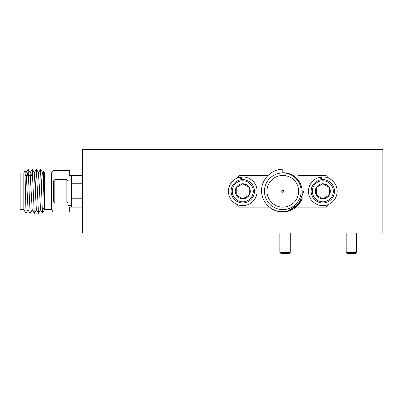 <?xml version="1.0" encoding="UTF-8"?>
<svg xmlns="http://www.w3.org/2000/svg" width="403" height="403" viewBox="0 0 403 403"><rect width="100%" height="100%" fill="white"/><g stroke="black" fill="none" stroke-linecap="round" stroke-linejoin="round"><path stroke-width="0.6" d="M289.238 253.401L280.896 253.401L279.858 252.364L290.276 252.364L289.238 253.401M355.562 253.401L347.225 253.401L346.182 252.364L356.605 252.364L355.562 253.401M43.222 178.816L43.509 171.3L44.476 172.942L44.476 209.631L51.317 209.631L52.063 210.089L52.063 172.484L53 170.61L53 211.963L69.679 211.963L69.679 207.127L71.346 207.127L71.346 198.79L82.182 198.79L82.182 175.446L71.346 175.446L71.346 183.783L82.182 183.783M43.529 171.3L44.39 207.187L42.305 210.29L42.486 213.076L44.476 209.631M23.817 209.631L20.15 209.631L20.15 172.942L23.817 172.942L23.817 209.631L25.988 213.383L28.104 209.741M25.988 213.383L24.961 170.993L23.817 172.942M53 170.61L69.679 170.61L69.679 175.446L71.346 175.446M25.626 175.446L26.024 172.832L26.684 182.04L28.034 209.741L30.154 213.383L32.275 209.741M31.721 175.446L32.21 169.215L30.119 172.832L32.205 209.741L34.326 213.383L36.446 209.741M35.399 190.287L36.381 169.215L34.29 172.832L36.376 209.741L38.492 213.383L40.612 209.741M39.57 190.287L40.547 169.215L38.456 172.832L40.542 209.741L42.471 213.076M43.509 171.3L42.627 172.832L43.358 182.04L44.39 207.187M27.555 175.446L28.099 169.215L30.124 213.358M32.21 169.215L34.295 213.358M36.381 169.215L38.466 213.358M40.547 169.215L41.272 180.237L42.305 210.29M71.346 207.127L82.182 207.127L82.182 198.79M54.838 202.961L53.67 201.792L53.67 180.781L54.838 179.612L54.838 202.961L66.843 202.961L66.843 179.612L68.011 180.781M71.346 205.626L71.346 176.947L68.011 176.947L68.011 205.626L71.346 205.626M253.28 191.284A10.508 10.508 0 0 0 242.772 180.781A10.508 10.508 0 0 0 232.269 191.284A10.508 10.508 0 0 0 242.772 201.792A10.508 10.508 0 0 0 253.28 191.284M231.1 191.284A11.672 11.672 0 0 1 242.772 179.612A11.672 11.672 0 0 1 254.444 191.284A11.672 11.672 0 0 1 242.772 202.961A11.672 11.672 0 0 1 231.1 191.284M250.293 191.284A7.521 7.521 0 0 0 236.259 187.526A7.521 7.521 0 0 0 242.772 198.81A7.521 7.521 0 0 0 250.293 191.284M249.286 191.284L249.286 187.526L242.772 183.763L236.259 187.526L236.259 195.047L242.772 198.81L249.286 195.047L249.286 191.284M249.054 187.39L242.772 183.763L236.259 187.526L236.259 195.047L242.772 198.81L249.286 195.047L249.286 187.526M241.714 179.662L241.382 177.013A14.342 14.342 0 0 1 255.945 196.961A14.342 14.342 0 0 1 231.443 200.074A14.342 14.342 0 0 1 240.551 177.119L240.888 179.768M302.179 198.488A20.679 20.679 0 0 1 270.05 207.57M303.681 191.284L299.243 203.56L288.296 210.658M261.597 191.284C261.628 202.11 271.209 211.756 282.09 211.585C292.9 211.988 302.799 202.15 302.185 191.284C302.139 181.179 292.991 172.262 282.795 172.796L282.795 169.189C271.244 169.164 260.998 179.718 261.597 191.284M298.638 191.284A15.843 15.843 0 0 0 282.795 175.446A15.843 15.843 0 0 0 266.952 191.284A15.843 15.843 0 0 0 282.795 207.127A15.843 15.843 0 0 0 298.638 191.284M264.454 191.284A18.342 18.342 0 0 0 282.795 209.631A18.342 18.342 0 0 0 301.137 191.284A18.342 18.342 0 0 0 282.795 172.942A18.342 18.342 0 0 0 264.454 191.284M281.793 191.284A1.002 1.002 0 0 1 282.795 190.287A1.002 1.002 0 0 1 283.798 191.284A1.002 1.002 0 0 1 282.795 192.286A1.002 1.002 0 0 1 281.793 191.284M298.2 175.446L326.027 175.446L328.863 178.282M296.084 207.127L326.027 207.127L328.863 204.291M269.471 207.127L239.563 207.127L236.727 204.291M267.39 175.446L239.563 175.446L236.727 178.282M333.321 191.284A10.508 10.508 0 0 0 322.818 180.781A10.508 10.508 0 0 0 312.31 191.284A10.508 10.508 0 0 0 322.818 201.792A10.508 10.508 0 0 0 333.321 191.284M311.146 191.284A11.672 11.672 0 0 1 322.818 179.612A11.672 11.672 0 0 1 334.49 191.284A11.672 11.672 0 0 1 322.818 202.961A11.672 11.672 0 0 1 311.146 191.284M330.339 191.284A7.521 7.521 0 0 0 316.305 187.526A7.521 7.521 0 0 0 322.818 198.81A7.521 7.521 0 0 0 330.339 191.284M329.332 191.284L329.332 187.526L322.818 183.763L316.305 187.526L316.305 195.047L322.818 198.81L329.332 195.047L329.332 191.284M316.536 195.183L322.818 198.81L329.332 195.047L329.332 187.526L322.818 183.763L316.305 187.526M321.76 179.662L321.423 177.013A14.342 14.342 0 0 1 335.986 196.961A14.342 14.342 0 0 1 311.484 200.074A14.342 14.342 0 0 1 320.597 177.119L320.934 179.768M82.686 149.599L82.686 232.974L382.85 232.974L382.85 149.599L82.686 149.599M51.317 209.631L51.317 172.942L44.476 172.942M290.276 232.974L290.276 252.364M279.858 232.974L279.858 252.364M356.605 232.974L356.605 252.364M346.182 232.974L346.182 252.364M82.686 178.781L82.182 178.781M25.953 172.832L28.044 169.215M28.099 169.215L30.19 172.832M32.27 169.215L34.361 172.832M36.436 169.215L38.527 172.832M40.607 169.215L42.698 172.832M24.961 170.993L26.024 172.832M82.686 203.792L82.182 203.792M32.658 175.446L25.177 175.446M52.063 210.089L53 211.963M52.063 172.484L51.317 172.942M54.838 179.612L66.843 179.612M68.011 201.792L66.843 202.961"/></g></svg>
